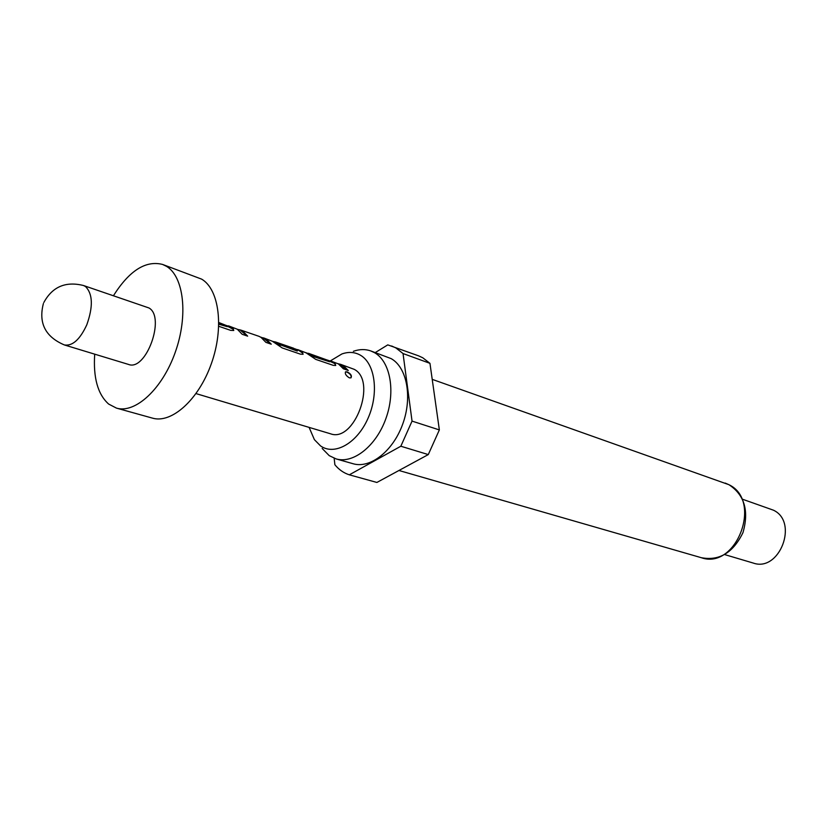 <?xml version="1.0" encoding="UTF-8"?>
<svg xmlns="http://www.w3.org/2000/svg" width="827" height="827" viewBox="0 0 827 827"><rect width="100%" height="100%" fill="white"/><g stroke="black" fill="none" stroke-linecap="round" stroke-linejoin="round"><path stroke-width="1.24" d="M351.03 377.805C351.609 375.623 350.234 373.732 346.916 372.129L345.51 371.83C344.797 373.794 346.079 375.799 349.356 377.867L350.968 377.846C352.106 375.747 350.834 373.752 347.144 371.85L345.51 371.83M83.496 285.511L148.984 307.975C165.762 317.206 145.986 371.581 128.505 364.428L64.413 344.962C72.538 346.224 79.992 339.494 86.804 324.794C93.255 306.579 92.81 293.823 85.47 286.504L83.496 285.511C65.622 281.087 52.411 286.742 43.841 302.475M113.485 295.652C129.363 270.594 145.728 260.195 162.568 264.433L166.475 266.325C183.873 276.569 188.38 315.573 175.293 352.188C162.423 388.886 135.37 413.789 116.462 408.114L108.637 404.052C97.782 394.345 93.141 377.712 94.702 354.163M162.568 264.433L201.654 279.144C219.3 289.409 224.2 327.802 211.35 363.663C198.707 399.617 171.644 423.858 152.478 418.131L116.462 408.114M309.102 427.383L314.394 439.654L320.556 445.918C334.532 455.925 357.068 443.334 367.994 418.359C379.128 393.518 375.272 363.601 360.417 355.207C354.804 352.013 348.632 351.589 341.902 353.956L330.449 360.851M322.179 448.461L329.218 455.636L336.103 458.902C353.201 464.04 375.985 446.177 385.795 418.855C395.802 391.626 390.375 361.575 374.569 352.695L370.754 350.927C365.276 349.015 359.476 349.149 353.356 351.31M336.103 458.902L353.067 463.73C370.207 468.878 392.939 451.253 402.666 424.23C412.58 397.291 407.039 367.508 391.181 358.639L370.754 350.927M724.638 554.576L753.201 563.042C779.479 572.553 798.903 521.982 773.431 510.187L742.408 499.198M334.17 458.261L334.873 464.743C338.925 469.664 343.743 473.023 349.325 474.822L376.885 482.451L428.283 454.581L439.354 429.916L429.957 363.342L422.773 357.781L418.534 355.827L387.77 344.88L375.303 352.55M429.957 363.342L403.038 353.553L395.906 347.95L391.678 345.996M218.835 322.53L225.513 325.187L227.363 326.675L218.824 323.781M225.595 325.238L231.074 327.089L233.121 329.229L225.761 325.342M228.49 325.848L237.328 329.239L242.146 334.273L247.645 336.144L242.818 331.12L240.905 330.118L258.996 336.331L261.032 337.375L265.901 342.368L271.246 344.197L266.377 339.204L260.484 337.044M263.761 337.954L272.383 341.262L282.193 347.929L300.418 354.152L303.085 354.276L302.558 352.591L300.263 350.834L294.908 348.808M272.559 341.375L275.608 342.016L280.632 344.962L297.441 350.72L293.637 348.229L275.608 342.016M297.637 349.583L306.042 352.809L315.728 359.373L333.229 365.338L335.721 365.472L335.152 363.756L328.164 360.479M305.845 352.695L311.097 354.545L312.792 356.272L306.29 352.974M308.461 353.305L327.916 360.314L329.684 361.761L312.978 355.92M327.637 360.158L332.836 362.009L335.152 363.756M330.19 360.758L338.388 363.911L343.401 368.811L348.27 370.475L343.257 365.575L340.6 364.335L354.214 369.338C377.288 381.02 354.349 443.045 330.469 433.772L196.03 393.6M338.088 363.735L340.6 364.335M218.762 326.293L230.671 330.355L233.731 330.5L233.307 328.867M428.283 454.581L400.837 446.229L412.042 421.108L439.354 429.916M400.837 446.229L349.325 474.822M403.038 353.553L412.042 421.108M338.646 364.066L347.712 370.279M313.526 356.23L312.792 356.272M329.684 361.761L313.34 356.571M335.741 365.451L334.966 364.087M303.106 354.256L302.558 352.591M302.372 352.933L297.699 349.604M297.575 349.986L295.952 349.428M297.255 351.062L280.632 344.962M280.456 345.314L280.074 344.652M272.631 341.427L279.898 345.004M240.647 330.469L247.097 335.958M263.834 337.974L261.28 337.53M263.699 338.357L270.708 344.011M227.167 326.644L218.814 324.215M233.772 330.469L233.121 329.229M725.207 483.071L729.011 484.746C744.517 494.949 749.179 510.91 742.966 532.629C733.135 552.787 719.232 561.13 701.265 557.687C736.464 570.299 762.918 500.273 728.752 484.632L432.211 379.355M701.265 557.687L398.955 470.491M43.386 303.561C38.342 323.057 45.351 336.858 64.413 344.962M240.719 330.056L237.576 329.404"/></g></svg>
